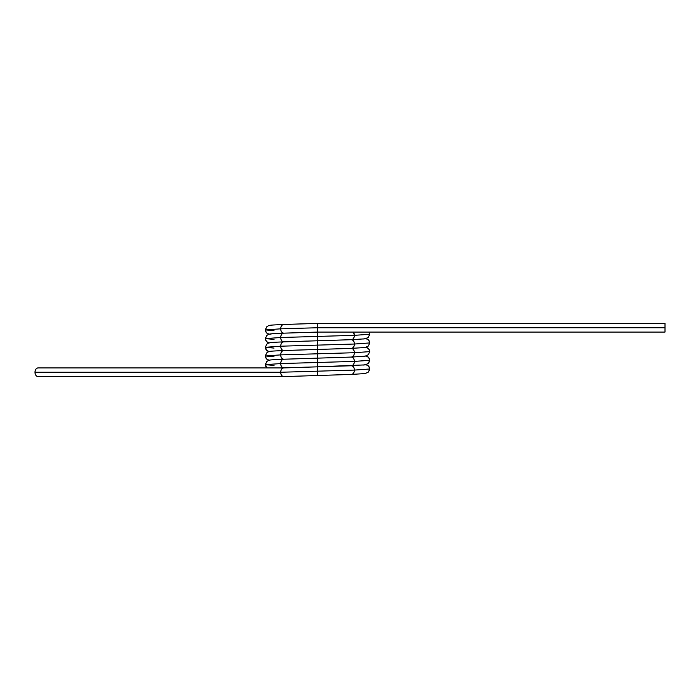 <?xml version="1.0" encoding="UTF-8"?>
<svg xmlns="http://www.w3.org/2000/svg" width="700" height="700" viewBox="0 0 700 700"><rect width="100%" height="100%" fill="white"/><g stroke="black" fill="none" stroke-linecap="round" stroke-linejoin="round"><path stroke-width="1.05" d="M306.749 323.715L283.762 324.485C281.908 324.756 280.884 326.209 280.691 328.825L317.546 327.74L317.546 323.4L283.666 324.485C267.312 325.176 270.428 325.325 268.459 325.719L266.691 326.848L265.422 329.91L280.691 328.825C280.884 326.209 281.908 324.756 283.762 324.485L317.546 323.4L317.546 336.429L354.392 335.344L369.661 334.259L368.392 337.321L365.146 338.826L351.321 339.684C353.176 339.964 354.2 341.408 354.392 344.033L369.661 342.939L368.392 346.01L365.146 347.515L351.321 348.373C353.176 348.644 354.2 350.096 354.392 352.713L369.661 351.627L368.392 354.699L365.146 356.204L351.321 357.061C353.176 357.332 354.2 358.785 354.392 361.401L369.661 360.316L368.392 363.379L369.565 361.226M274.033 330.715L265.422 329.91L280.691 328.825L317.546 327.74L317.546 323.4L665 323.4L317.546 323.4L665 323.4L665 332.08L317.546 332.08L317.546 336.429L354.392 335.344L369.661 334.259L354.392 335.344C354.2 337.96 353.176 339.412 351.321 339.684C353.176 339.964 354.2 341.408 354.392 344.033L369.661 342.939L354.392 344.033C354.2 346.649 353.176 348.092 351.321 348.373C353.176 348.644 354.2 350.096 354.392 352.713L369.661 351.627L354.392 352.713C354.2 355.338 353.176 356.781 351.321 357.061C353.176 357.332 354.2 358.785 354.392 361.401L369.661 360.316L354.392 361.401C354.2 364.017 353.176 365.47 351.321 365.741C353.176 366.021 354.2 367.465 354.392 370.09L369.661 369.005L368.392 372.067L365.146 373.572L351.321 374.43A4.34 3.071 -90 0 0 354.392 370.09L369.661 369.005L354.392 370.09C354.2 372.706 353.176 374.159 351.321 374.43L317.572 375.515M283.762 324.485A4.34 3.071 90 0 0 280.691 328.825C280.884 331.45 281.908 332.894 283.762 333.174L317.546 332.08L317.546 327.74L665 327.74L665 323.4L665 327.74L317.546 327.74L280.691 328.825C280.884 331.45 281.908 332.894 283.762 333.174L317.546 332.08L665 332.08L665 327.74L665 332.08L317.546 332.08L317.546 340.769L351.321 339.684A4.34 3.071 90 0 1 354.392 344.033C354.2 346.649 353.176 348.092 351.321 348.373L351.321 348.373A4.34 3.071 90 0 1 354.392 352.713C354.2 355.338 353.176 356.781 351.321 357.061A4.34 3.071 90 0 1 354.392 361.401C354.2 364.017 353.176 365.47 351.321 365.741C353.176 366.021 354.2 367.465 354.392 370.09C354.2 372.706 353.176 374.159 351.321 374.43L283.762 376.6C281.908 376.329 280.884 374.876 280.691 372.26C280.884 369.644 281.908 368.191 283.762 367.92L38.071 367.92A4.34 3.071 -90 0 0 35 372.26C35.192 369.644 36.216 368.191 38.071 367.92L283.762 367.92A4.34 3.071 90 0 0 280.691 372.26L35 372.26A4.34 3.071 -90 0 1 38.071 367.92L283.719 367.92M285.451 376.539L317.546 375.515L317.546 366.826L317.546 375.515L283.85 376.6L38.071 376.6A4.34 3.071 -90 0 1 35 372.26A4.34 3.071 90 0 0 38.071 376.6L38.071 376.6C36.216 376.329 35.192 374.876 35 372.26L280.691 372.26C280.884 369.644 281.908 368.191 283.762 367.92A4.34 3.071 -90 0 1 280.691 363.571L354.392 361.401A4.34 3.071 -90 0 1 351.321 365.741L351.321 365.741A4.34 3.071 90 0 1 354.392 370.09L280.691 372.26L35 372.26M283.938 333.165A4.34 3.071 -90 0 1 283.762 333.174A4.34 3.071 -90 0 1 280.691 328.825L265.422 329.91C265.703 332.535 267.146 333.979 269.771 334.259L271.652 333.865M369.084 332.08A4.34 4.34 -90 0 1 369.661 334.259L369.084 332.08L369.547 335.239M353.36 332.08A4.34 3.071 90 0 1 354.392 335.344L353.36 332.08L354.392 335.344C354.2 337.96 353.176 339.412 351.321 339.684A4.34 3.071 -90 0 0 354.392 335.344L317.546 336.429L317.546 345.118L354.392 344.033A4.34 3.071 -90 0 1 351.321 348.373A4.34 3.071 -90 0 0 351.146 348.381M665 327.74L317.546 327.74L317.546 332.08L283.666 333.174C267.312 333.865 270.428 334.014 268.459 334.408L266.691 335.536L265.422 338.599L280.691 337.514C280.884 334.898 281.908 333.445 283.762 333.174L283.762 333.174C281.908 333.445 280.884 334.898 280.691 337.514L317.546 336.429L280.691 337.514L317.546 336.429L317.546 349.457L349.484 348.442M306.74 332.395L283.762 333.174A4.34 3.071 90 0 0 280.691 337.514L265.422 338.599L274.033 339.404L265.422 338.599L280.691 337.514C280.884 340.13 281.908 341.582 283.762 341.854L317.546 340.769L317.546 353.797L354.392 352.713A4.34 3.071 -90 0 1 351.321 357.061A4.34 3.071 -90 0 0 351.146 357.061M363.44 338.984L365.321 338.599C367.938 338.879 369.381 340.322 369.661 342.939A4.34 4.34 -90 0 0 365.995 338.651L368.392 339.876L369.547 341.959L369.547 343.919M283.938 341.845A4.34 3.071 -90 0 1 283.762 341.854A4.34 3.071 -90 0 1 280.691 337.514C280.884 340.13 281.908 341.582 283.762 341.854L283.762 341.854C281.908 342.134 280.884 343.578 280.691 346.203L317.546 345.118L280.691 346.203L317.546 345.118L317.546 358.146L349.457 357.131M306.731 341.084L283.762 341.854A4.34 3.071 90 0 0 280.691 346.203L265.422 347.287L274.033 348.092L265.422 347.287L280.691 346.203C280.884 343.578 281.908 342.134 283.762 341.854L317.546 340.769L283.666 341.863C267.312 342.554 270.428 342.703 268.459 343.088L266.691 344.216L265.422 347.287L280.691 346.203C280.884 348.819 281.908 350.262 283.762 350.543L317.546 349.457L317.546 366.826L351.321 365.741A4.34 3.071 -90 0 0 351.146 365.75M265.527 346.342L265.422 347.287C265.703 349.904 267.146 351.356 269.771 351.627L269.771 351.627M363.44 347.672L365.321 347.287C367.938 347.559 369.381 349.011 369.661 351.627A4.34 4.34 -90 0 0 365.995 347.34L368.392 348.565L369.547 350.648L369.547 352.608M283.938 350.534A4.34 3.071 -90 0 1 283.762 350.543L283.762 350.543A4.34 3.071 -90 0 1 280.691 346.203C280.884 348.819 281.908 350.262 283.762 350.543L283.762 350.543C281.908 350.822 280.884 352.266 280.691 354.882L317.546 353.797L280.691 354.882L317.546 353.797L317.546 371.175L280.691 372.26C280.884 374.876 281.908 376.329 283.762 376.6L38.071 376.6L283.762 376.6A4.34 3.071 -90 0 1 280.691 372.26L317.546 371.175L317.546 375.515M349.624 348.442L283.666 350.543C267.312 351.243 270.428 351.391 268.459 351.776L266.691 352.905L265.422 355.976L280.691 354.882C280.884 357.507 281.908 358.951 283.762 359.231L317.546 358.146L283.762 359.231C281.908 359.502 280.884 360.955 280.691 363.571L317.546 362.486L280.691 363.571C280.884 366.196 281.908 367.64 283.762 367.92L38.071 367.92M306.723 349.773L283.762 350.543C281.908 350.822 280.884 352.266 280.691 354.882C280.884 357.507 281.908 358.951 283.762 359.231C281.908 359.502 280.884 360.955 280.691 363.571C280.884 366.196 281.908 367.64 283.762 367.92L317.537 366.826L317.546 358.146L349.624 357.123M265.536 356.956L266.691 359.039L269.089 360.264A4.34 4.34 -90 0 1 265.422 355.976L274.033 356.781L265.422 355.976L280.691 354.882L265.422 355.976C265.703 358.592 267.146 360.036 269.771 360.316L269.771 360.316M363.44 356.361L365.321 355.976C367.938 356.248 369.381 357.7 369.661 360.316A4.34 4.34 -90 0 0 365.995 356.029L368.392 357.245L369.547 359.336L369.547 361.296M285.451 359.161L283.666 359.231C267.312 359.922 270.428 360.071 268.459 360.465L266.691 361.594L265.422 364.656L280.691 363.571A4.34 3.071 90 0 1 283.762 359.231L307.204 358.444M265.527 363.72L265.422 364.656L274.033 365.461L265.422 364.656L266.892 367.92A4.34 4.34 -90 0 1 265.422 364.656L266.691 367.727M363.44 365.05L365.321 364.656C367.938 364.936 369.381 366.38 369.661 369.005A4.34 4.34 -90 0 0 365.995 364.709L368.392 365.934L369.547 368.025L369.547 369.985M306.6 367.15L283.762 367.92M349.519 339.754L317.546 340.769L349.632 339.754M349.431 365.82L351.321 365.741M265.536 328.93L265.536 330.89L266.691 332.981L269.089 334.206A4.34 4.34 -90 0 1 265.422 329.91L265.536 330.89M285.451 341.793L317.546 340.769L285.451 341.793M265.536 337.619L265.536 339.579L266.691 341.67L269.089 342.886A4.34 4.34 -90 0 1 265.422 338.599C265.703 341.215 267.146 342.668 269.771 342.939M317.546 349.457L351.321 348.373M265.422 347.287L266.691 350.35L269.089 351.575A4.34 4.34 -90 0 1 265.422 347.287L265.536 348.267M317.546 358.146L351.321 357.061M283.938 359.223A4.34 3.071 -90 0 1 283.762 359.231L283.762 359.231A4.34 3.071 -90 0 1 280.691 354.882A4.34 3.071 90 0 1 283.762 350.543M369.574 369.88L368.384 372.076M369.547 333.279L369.661 334.259M368.392 339.876L366.188 338.599M369.547 341.959L369.661 342.939M368.392 348.565L366.188 347.287M369.547 350.648L369.661 351.627M265.536 354.996L265.422 355.967M368.392 357.245L366.188 355.976M369.547 359.336L369.661 360.316M265.422 364.656L265.536 365.636M368.392 365.934L366.188 364.656M369.547 368.025L369.661 369.005M285.451 367.85L349.624 365.811M346.876 357.227L351.234 357.061M288.172 376.434L283.85 376.6M268.905 334.259L266.691 332.981M265.422 338.599L265.536 339.579M268.905 342.939L266.691 341.67M268.905 351.627L266.691 350.35M268.905 360.316L266.691 359.039M317.546 366.826L365.146 364.892L368.392 363.379M283.762 376.6L38.071 376.6"/></g></svg>
